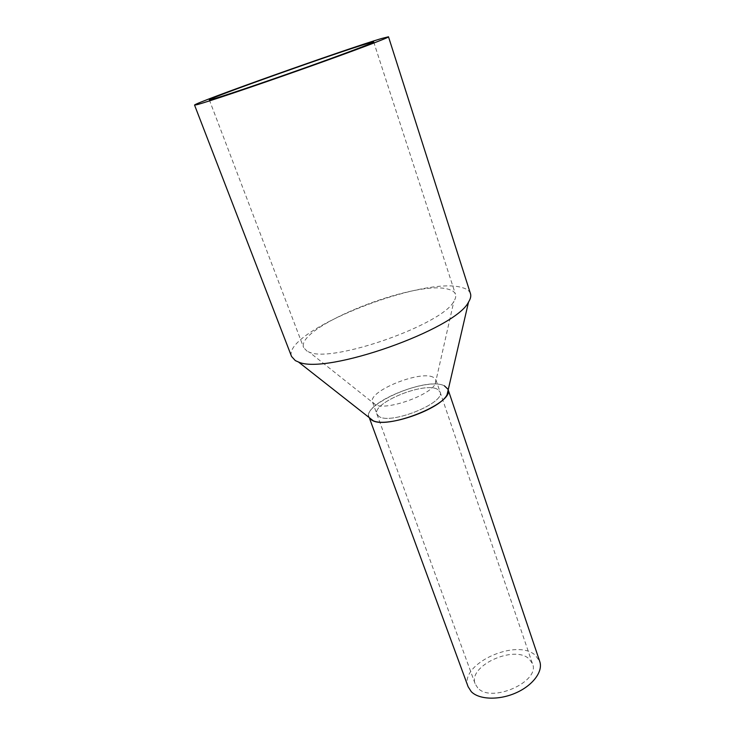 <?xml version="1.0" encoding="UTF-8"?>
<svg xmlns="http://www.w3.org/2000/svg" width="735" height="735" viewBox="0 0 735 735"><rect width="100%" height="100%" fill="white"/><g stroke="black" fill="none" stroke-linecap="round" stroke-linejoin="round"><path stroke-width="0.55" stroke-dasharray="3.67 2.76" d="M468.112 686.711C458.576 664.311 516.769 637.594 535.457 655.381L539.729 661.436M370.21 418.867L369.053 417.057C362.64 403.313 427.338 376.697 444.363 385.811C424.968 375.548 352.267 409.064 371.552 419.906M448.194 389.872L444.363 385.811M477.759 687.914L475.178 683.908C467.478 666.011 514.362 644.549 529.145 658.946L532.471 663.687C540.767 681.492 491.118 703.661 477.759 687.914M378.975 416.433L376.89 414.108C371.644 403.138 423.81 381.713 437.224 389.155L440.017 391.847C446.191 402.605 390.551 425.142 378.975 416.433L376.89 414.108C371.644 403.138 423.81 381.713 437.224 389.155L440.017 391.847C446.191 402.605 390.551 425.142 378.975 416.433M470.391 293.412C469.27 290.573 466.247 288.561 461.304 287.376C421.624 276.002 281.9 331.825 291.547 356.457M307.138 351.266L303.656 347.637C295.066 327.194 415.339 279.263 448.148 289.204C452.108 290.196 454.533 291.841 455.434 294.138C456.159 296.104 455.645 298.483 453.899 301.258C443.104 324.282 332.376 363.32 309.371 352.203L307.138 351.266M433.154 377.211C419.823 370.118 367.417 391.534 372.535 402.155L375.677 404.911C386.932 410.571 430.067 395.366 435.23 383.909L435.919 379.811L433.154 377.211M369.053 417.057L369.512 418.325M372.535 402.155L475.178 683.908M435.919 379.811L532.471 663.687M209.319 99.831L303.656 347.637M373.692 41.941L455.434 294.138M435.23 383.909L453.899 301.258M375.677 404.911L309.371 352.203"/><path stroke-width="1.1" d="M448.194 389.872L539.729 661.436C543.321 671.257 533.013 685.369 515.952 692.875C498.936 700.473 478.954 699.711 471.218 691.598L468.112 686.711L369.512 418.325M371.552 419.906L373.159 420.705C387.391 427.954 440.623 409.184 447.082 394.64L448.166 389.963C453.467 403.892 385.232 430.71 371.552 419.906L370.21 418.867M444.363 385.811L447.973 389.228M194.545 105.077L291.547 356.457L295.341 360.619L298.447 361.978C325.541 375.263 455.966 329.289 468.544 302.021C470.657 298.658 471.273 295.792 470.391 293.412L388.503 36.814C390.037 37.182 353.489 51.009 303.628 68.686C253.805 86.362 205.929 102.459 196.778 104.728L194.545 105.077C193.957 103.084 345.79 49.107 381.318 38.578L388.493 36.778M211.45 99.473L209.319 99.831C208.134 98.38 338.863 51.909 368.005 43.347L373.692 41.941C374.878 42.327 343.943 54.022 302.168 68.842C260.438 83.652 219.811 97.323 211.45 99.473M447.082 394.64L468.544 302.021M373.159 420.705L298.447 361.978"/></g></svg>
